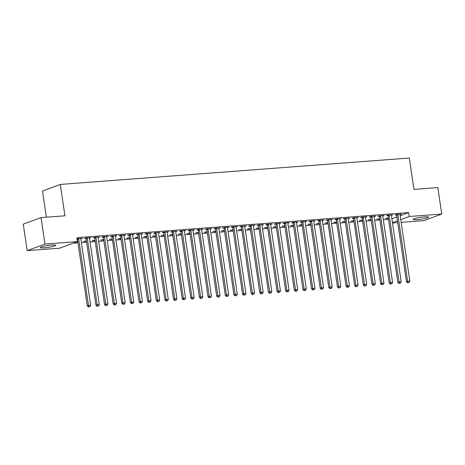<?xml version="1.0" encoding="UTF-8"?>
<svg xmlns="http://www.w3.org/2000/svg" width="465" height="465" viewBox="0 0 465 465"><rect width="100%" height="100%" fill="white"/><g stroke="black" fill="none" stroke-linecap="round" stroke-linejoin="round"><path stroke-width="0.7" d="M51.789 245.061A7.783 0.953 -8.4 0 1 55.742 245.311A7.783 0.953 -8.4 0 1 52.004 246.7A7.783 0.953 -8.4 0 1 44.291 247.839A7.783 0.953 -8.4 0 1 40.339 247.589A7.783 0.953 -8.4 0 1 44.076 246.2A7.783 0.953 -8.4 0 1 51.789 245.061M424.615 216.847A7.783 0.953 -8.4 0 1 428.567 217.097A7.783 0.953 -8.4 0 1 424.83 218.486A7.783 0.953 -8.4 0 1 417.117 219.625A7.783 0.953 -8.4 0 1 413.164 219.375A7.783 0.953 -8.4 0 1 416.907 217.986A7.783 0.953 -8.4 0 1 424.615 216.847M73.145 243.207L77.981 242.84M81.392 242.579L86.606 242.184M90.018 241.928L95.232 241.533M98.644 241.277L103.858 240.882M107.27 240.62L112.484 240.225M115.895 239.969L121.109 239.574M124.521 239.318L129.735 238.923M133.147 238.661L138.367 238.266M141.773 238.01L146.992 237.615M150.398 237.359L155.618 236.964M159.024 236.702L164.244 236.313M167.65 236.051L172.87 235.656M176.281 235.4L181.495 235.005M184.907 234.744L190.121 234.354M193.533 234.093L198.747 233.697M202.159 233.442L207.373 233.046M210.785 232.791L215.998 232.395M219.41 232.134L224.624 231.739M228.036 231.483L233.25 231.088M236.662 230.832L241.881 230.437M245.288 230.175L250.507 229.78M253.913 229.524L259.133 229.129M262.539 228.873L267.759 228.478M271.165 228.216L276.384 227.827M279.796 227.565L285.01 227.17M288.422 226.914L293.636 226.519M297.048 226.257L302.262 225.868M305.674 225.606L310.887 225.211M314.299 224.955L319.513 224.56M322.925 224.304L328.139 223.909M331.551 223.648L336.765 223.252M340.177 222.997L345.396 222.601M348.802 222.346L354.022 221.95M357.428 221.689L362.648 221.294M366.054 221.038L371.273 220.643M374.68 220.387L379.899 219.992M383.311 219.73L388.525 219.335M59.677 248.188L27.156 250.647L44.942 244.067L77.463 241.608L59.677 248.188M44.942 244.067L41.036 217.608L23.25 224.188L27.156 250.647M46.378 217.207L42.513 191.022L60.299 184.442L409.316 158.03L413.949 189.389L437.844 187.581L441.75 214.04L423.964 220.619L401.138 222.346M397.732 222.607L392.512 222.997M77.829 241.823L76.632 241.916M77.777 241.475L77.446 241.498M89.658 237.749L89.71 238.097L90.913 237.65L85.734 238.045L84.531 238.487L85.932 238.382M95.081 240.515L92.175 240.736L95.029 240.167M106.909 236.441L106.962 236.79L108.165 236.348L102.986 236.737L101.789 237.179L103.184 237.074M112.338 239.213L109.426 239.434L112.286 238.865M124.161 235.133L124.213 235.482L125.416 235.04L120.243 235.43L119.04 235.877L120.435 235.772M129.59 237.906L126.678 238.127L129.537 237.557M141.418 233.831L141.465 234.18L142.668 233.732L137.495 234.128L136.292 234.569L137.686 234.465M146.841 236.604L143.929 236.825L146.789 236.249M158.67 232.523L158.722 232.872L159.919 232.43L154.746 232.82L153.543 233.267L154.938 233.157M164.093 235.296L161.181 235.517L164.04 234.947M175.921 231.215L175.973 231.57L177.177 231.122L171.998 231.518L170.794 231.959L172.195 231.855M181.344 233.988L178.432 234.209L181.292 233.639M193.173 229.913L193.225 230.262L194.428 229.82L189.249 230.21L188.046 230.652L189.447 230.547M198.596 232.686L195.689 232.907L198.543 232.337M210.424 228.606L210.476 228.954L211.68 228.513L206.501 228.902L205.303 229.35L206.698 229.245M215.853 231.378L212.941 231.599L215.801 231.029M227.676 227.304L227.728 227.652L228.931 227.205L223.758 227.6L222.555 228.042L223.95 227.937M233.105 230.076L230.192 230.291L233.052 229.722M244.933 225.996L244.979 226.345L246.183 225.903L241.01 226.292L239.806 226.74L241.201 226.629M250.356 228.768L247.444 228.989L250.304 228.42M262.184 224.688L262.237 225.043L263.434 224.595L258.261 224.984L257.058 225.432L258.453 225.327M267.608 227.461L264.695 227.681L267.555 227.112M279.436 223.386L279.488 223.735L280.691 223.287L275.513 223.682L274.309 224.124L275.71 224.02M284.859 226.159L281.947 226.379L284.807 225.81M296.687 222.078L296.74 222.427L297.943 221.985L292.764 222.375L291.561 222.822L292.962 222.718M302.111 224.851L299.204 225.072L302.058 224.502M313.939 220.776L313.991 221.125L315.194 220.677L310.016 221.073L308.818 221.514L310.213 221.41M319.368 223.543L316.456 223.764L319.316 223.194M331.19 219.468L331.243 219.817L332.446 219.375L327.273 219.765L326.07 220.207L327.465 220.102M336.619 222.241L333.707 222.462L336.567 221.892M348.448 218.161L348.494 218.509L349.697 218.068L344.524 218.457L343.321 218.905L344.716 218.8M353.871 220.933L350.959 221.154L353.819 220.584M365.699 216.859L365.752 217.207L366.949 216.76L361.776 217.155L360.573 217.597L361.968 217.492M371.122 219.631L368.21 219.852L371.07 219.277M382.951 215.551L383.003 215.9L384.206 215.458L379.027 215.847L377.824 216.295L379.225 216.184M388.374 218.323L385.462 218.544L388.322 217.975M400.202 214.243L400.255 214.597L401.458 214.15L396.279 214.545L395.076 214.987L396.476 214.882M391.89 218.782L396.889 216.928M400.162 215.719L408.648 212.581L76.888 237.685L77.463 241.608M391.577 214.9L391.629 215.249L392.832 214.801L387.653 215.196L386.45 215.638L387.851 215.533M379.748 218.974L376.836 219.195L379.696 218.626M374.325 216.202L374.377 216.556L375.575 216.109L370.402 216.498L369.198 216.946L370.593 216.841M362.497 220.282L359.584 220.503L362.444 219.933M357.074 217.51L357.126 217.858L358.323 217.417L353.15 217.806L351.947 218.254L353.342 218.143M345.245 221.59L342.333 221.805L345.193 221.235M339.816 218.817L339.869 219.166L341.072 218.719L335.899 219.114L334.695 219.556L336.09 219.451M327.994 222.892L325.082 223.113L327.941 222.543M322.565 220.119L322.617 220.468L323.82 220.026L318.641 220.416L317.444 220.863L318.839 220.759M310.736 224.2L307.83 224.421L310.69 223.851M305.313 221.427L305.366 221.776L306.569 221.334L301.39 221.724L300.192 222.165L301.587 222.061M293.485 225.502L290.573 225.723L293.432 225.153M288.062 222.729L288.114 223.084L289.317 222.636L284.138 223.031L282.935 223.473L284.336 223.369M276.233 226.81L273.321 227.03L276.181 226.461M270.81 224.037L270.863 224.386L272.06 223.944L266.887 224.333L265.684 224.781L267.079 224.671M258.982 228.117L256.07 228.338L258.929 227.763M253.559 225.345L253.611 225.694L254.808 225.246L249.635 225.641L248.432 226.083L249.827 225.978M241.73 229.419L238.818 229.64L241.678 229.071M236.301 226.647L236.354 226.996L237.557 226.554L232.384 226.943L231.181 227.391L232.576 227.286M224.479 230.727L221.567 230.948L224.426 230.378M219.05 227.955L219.102 228.303L220.305 227.862L215.126 228.251L213.929 228.693L215.324 228.588M207.221 232.029L204.315 232.25L207.175 231.68M201.798 229.262L201.851 229.611L203.054 229.164L197.875 229.559L196.678 230.001L198.073 229.896M189.97 233.337L187.058 233.558L189.918 232.988M184.547 230.564L184.599 230.913L185.802 230.471L180.623 230.861L179.42 231.308L180.821 231.204M172.718 234.645L169.806 234.866L172.666 234.296M167.295 231.872L167.348 232.221L168.545 231.773L163.372 232.169L162.169 232.61L163.564 232.506M155.467 235.947L152.555 236.168L155.415 235.598M150.044 233.174L150.096 233.529L151.294 233.081L146.12 233.471L144.917 233.918L146.312 233.814M138.215 237.255L135.303 237.476L138.163 236.906M132.787 234.482L132.839 234.831L134.042 234.389L128.869 234.779L127.666 235.226L129.061 235.116M120.964 238.562L118.052 238.778L120.912 238.208M115.535 235.79L115.587 236.139L116.791 235.691L111.612 236.086L110.414 236.528L111.809 236.423M103.707 239.864L100.8 240.085L103.66 239.516M98.284 237.092L98.336 237.441L99.539 236.999L94.36 237.388L93.163 237.836L94.558 237.731M86.455 241.172L83.543 241.393L86.403 240.824M81.032 238.4L81.084 238.748L82.288 238.307L77.039 238.719M408.648 212.581L409.229 216.498L441.75 214.04M41.036 217.608L64.931 215.801L60.299 184.442M392.472 222.7L397.47 220.852M400.743 219.643L409.229 216.498M397.866 214.94L396.662 215.382L406.462 281.726L407.66 281.279L397.866 214.94A1 0.854 69.7 0 0 397.749 214.574L397.674 214.435M408.136 282.639L408.997 282.569L408.136 282.639L407.66 281.279L409.816 281.116L400.022 214.772A1 0.854 69.7 0 1 400.028 214.406L400.057 214.255M396.662 215.382A1 0.854 69.7 0 0 396.546 215.022L396.296 214.539M406.462 281.726L407.654 282.813M408.997 282.569L409.816 281.116M389.24 215.591L388.037 216.033L397.831 282.377L399.034 281.93L389.24 215.591A1 0.854 69.7 0 0 389.124 215.231L389.048 215.092M399.511 283.29L400.371 283.226L399.511 283.29L399.034 281.93L401.19 281.767L391.396 215.429A1 0.854 69.7 0 1 391.402 215.057L391.431 214.911M388.037 216.033A1 0.854 69.7 0 0 387.92 215.673L387.671 215.196M397.831 282.377L399.028 283.47M400.371 283.226L401.19 281.767M380.614 216.242L379.411 216.69L389.205 283.028L390.408 282.586L380.614 216.242A1 0.854 69.7 0 0 380.498 215.882L380.422 215.743M390.885 283.941L391.745 283.877L390.885 283.941L390.408 282.586L392.565 282.424L382.771 216.08A1 0.854 69.7 0 1 382.776 215.708L382.805 215.562M379.411 216.69A1 0.854 69.7 0 0 379.295 216.33L379.045 215.847M389.205 283.028L390.402 284.121M391.745 283.877L392.565 282.424M371.988 216.893L370.785 217.341L380.579 283.679L381.782 283.237L371.988 216.893A1 0.854 69.7 0 0 371.872 216.533L371.797 216.394M382.259 284.597L383.119 284.528L382.259 284.597L381.782 283.237L383.939 283.075L374.145 216.731A1 0.854 69.7 0 1 374.151 216.365L374.18 216.213M370.785 217.341A1 0.854 69.7 0 0 370.669 216.981L370.419 216.498M380.579 283.679L381.777 284.772M383.119 284.528L383.939 283.075M363.363 217.55L362.159 217.992L371.954 284.336L373.157 283.888L363.363 217.55A1 0.854 69.7 0 0 363.246 217.19L363.171 217.05M373.633 285.248L374.494 285.185L373.633 285.248L373.157 283.888L375.313 283.726L365.519 217.388A1 0.854 69.7 0 1 365.525 217.016L365.554 216.87M362.159 217.992A1 0.854 69.7 0 0 362.043 217.632L361.793 217.149M371.954 284.336L373.151 285.429M374.494 285.185L375.313 283.726M354.731 218.201L353.534 218.649L363.328 284.987L364.531 284.545L354.731 218.201A1 0.854 69.7 0 0 354.615 217.841L354.545 217.701M365.008 285.899L365.868 285.836L365.008 285.899L364.531 284.545L366.687 284.377L356.888 218.039A1 0.854 69.7 0 1 356.899 217.667L356.928 217.521M353.534 218.649A1 0.854 69.7 0 0 353.417 218.283L353.168 217.806M363.328 284.987L364.525 286.08M365.868 285.836L366.687 284.377M346.105 218.852L344.908 219.3L354.702 285.638L355.905 285.196L346.105 218.852A1 0.854 69.7 0 0 345.989 218.492L345.919 218.352M356.376 286.556L357.242 286.487L356.376 286.556L355.905 285.196L358.062 285.033L348.262 218.69A1 0.854 69.7 0 1 348.273 218.323L348.302 218.172M344.908 219.3A1 0.854 69.7 0 0 344.792 218.939L344.542 218.457M354.702 285.638L355.899 286.731M357.242 286.487L358.062 285.033M337.48 219.509L336.282 219.951L346.076 286.295L347.279 285.847L337.48 219.509A1 0.854 69.7 0 0 337.363 219.149L337.294 219.003M347.75 287.207L348.616 287.143L347.75 287.207L347.279 285.847L349.436 285.684L339.636 219.346A1 0.854 69.7 0 1 339.648 218.974L339.677 218.823M336.282 219.951A1 0.854 69.7 0 0 336.166 219.59L335.916 219.108M346.076 286.295L347.274 287.382M348.616 287.143L349.436 285.684M328.854 220.16L327.651 220.602L337.45 286.946L338.654 286.498L328.854 220.16A1 0.854 69.7 0 0 328.738 219.8L328.668 219.66M339.125 287.858L339.991 287.794L339.125 287.858L338.654 286.498L340.81 286.335L331.01 219.997A1 0.854 69.7 0 1 331.022 219.625L331.051 219.48M327.651 220.602A1 0.854 69.7 0 0 327.534 220.241L327.29 219.765M337.45 286.946L338.648 288.038M339.991 287.794L340.81 286.335M320.228 220.811L319.025 221.259L328.825 287.597L330.028 287.155L320.228 220.811A1 0.854 69.7 0 0 320.112 220.451L320.042 220.311M330.499 288.509L331.365 288.445L330.499 288.509L330.028 287.155L332.184 286.992L322.385 220.648A1 0.854 69.7 0 1 322.396 220.276L322.425 220.131M319.025 221.259A1 0.854 69.7 0 0 318.909 220.898L318.665 220.416M328.825 287.597L330.016 288.689M331.365 288.445L332.184 286.992M311.602 221.468L310.399 221.91L320.199 288.254L321.396 287.806L311.602 221.468A1 0.854 69.7 0 0 311.486 221.102L311.416 220.962M321.873 289.166L322.739 289.102L321.873 289.166L321.396 287.806L323.553 287.643L313.759 221.305A1 0.854 69.7 0 1 313.77 220.933L313.799 220.782M310.399 221.91A1 0.854 69.7 0 0 310.283 221.549L310.039 221.067M320.199 288.254L321.391 289.34M322.739 289.102L323.553 287.643M302.977 222.119L301.773 222.561L311.573 288.905L312.771 288.457L302.977 222.119A1 0.854 69.7 0 0 302.86 221.758L302.791 221.619M313.247 289.817L314.108 289.753L313.247 289.817L312.771 288.457L314.927 288.294L305.133 221.956A1 0.854 69.7 0 1 305.139 221.584L305.174 221.439M301.773 222.561A1 0.854 69.7 0 0 301.657 222.2L301.413 221.724M311.573 288.905L312.765 289.997M314.108 289.753L314.927 288.294M294.351 222.77L293.148 223.217L302.948 289.556L304.145 289.114L294.351 222.77A1 0.854 69.7 0 0 294.235 222.41L294.159 222.27M304.622 290.468L305.482 290.404L304.622 290.468L304.145 289.114L306.301 288.951L296.507 222.607A1 0.854 69.7 0 1 296.513 222.235L296.542 222.09M293.148 223.217A1 0.854 69.7 0 0 293.031 222.857L292.781 222.375M302.948 289.556L304.139 290.648M305.482 290.404L306.301 288.951M285.725 223.427L284.522 223.868L294.316 290.212L295.519 289.765L285.725 223.427A1 0.854 69.7 0 0 285.609 223.061L285.533 222.921M295.996 291.125L296.856 291.055L295.996 291.125L295.519 289.765L297.676 289.602L287.882 223.258A1 0.854 69.7 0 1 287.887 222.892L287.916 222.741M284.522 223.868A1 0.854 69.7 0 0 284.406 223.508L284.156 223.026M294.316 290.212L295.513 291.299M296.856 291.055L297.676 289.602M277.099 224.078L275.896 224.519L285.69 290.863L286.893 290.416L277.099 224.078A1 0.854 69.7 0 0 276.983 223.717L276.908 223.578M287.37 291.776L288.23 291.712L287.37 291.776L286.893 290.416L289.05 290.253L279.256 223.915A1 0.854 69.7 0 1 279.262 223.543L279.291 223.398M275.896 224.519A1 0.854 69.7 0 0 275.78 224.159L275.53 223.682M285.69 290.863L286.888 291.956M288.23 291.712L289.05 290.253M268.474 224.729L267.27 225.176L277.064 291.514L278.268 291.073L268.474 224.729A1 0.854 69.7 0 0 268.357 224.368L268.282 224.229M278.744 292.427L279.605 292.363L278.744 292.427L278.268 291.073L280.424 290.91L270.63 224.566A1 0.854 69.7 0 1 270.636 224.194L270.665 224.049M267.27 225.176A1 0.854 69.7 0 0 267.154 224.816L266.904 224.333M277.064 291.514L278.262 292.607M279.605 292.363L280.424 290.91M259.848 225.38L258.645 225.827L268.439 292.165L269.642 291.724L259.848 225.38A1 0.854 69.7 0 0 259.732 225.019L259.656 224.88M270.119 293.084L270.979 293.014L270.119 293.084L269.642 291.724L271.798 291.561L262.004 225.217A1 0.854 69.7 0 1 262.01 224.851L262.039 224.7M258.645 225.827A1 0.854 69.7 0 0 258.528 225.467L258.278 224.984M268.439 292.165L269.636 293.258M270.979 293.014L271.798 291.561M251.216 226.037L250.019 226.478L259.813 292.822L261.016 292.375L251.216 226.037A1 0.854 69.7 0 0 251.1 225.676L251.03 225.537M261.493 293.735L262.353 293.671L261.493 293.735L261.016 292.375L263.173 292.212L253.373 225.874A1 0.854 69.7 0 1 253.384 225.502L253.413 225.356M250.019 226.478A1 0.854 69.7 0 0 249.903 226.118L249.653 225.641M259.813 292.822L261.01 293.915M262.353 293.671L263.173 292.212M242.591 226.688L241.393 227.135L251.187 293.473L252.39 293.031L242.591 226.688A1 0.854 69.7 0 0 242.474 226.327L242.405 226.188M252.861 294.386L253.727 294.322L252.861 294.386L252.39 293.031L254.547 292.863L244.747 226.525A1 0.854 69.7 0 1 244.759 226.153L244.788 226.007M241.393 227.135A1 0.854 69.7 0 0 241.277 226.769L241.027 226.292M251.187 293.473L252.385 294.566M253.727 294.322L254.547 292.863M233.965 227.339L232.767 227.786L242.561 294.124L243.765 293.682L233.965 227.339A1 0.854 69.7 0 0 233.849 226.978L233.779 226.839M244.235 295.043L245.102 294.973L244.235 295.043L243.765 293.682L245.921 293.52L236.121 227.176A1 0.854 69.7 0 1 236.133 226.81L236.162 226.658M232.767 227.786A1 0.854 69.7 0 0 232.651 227.426L232.401 226.943M242.561 294.124L243.759 295.217M245.102 294.973L245.921 293.52M225.339 227.995L224.136 228.437L233.936 294.781L235.139 294.333L225.339 227.995A1 0.854 69.7 0 0 225.223 227.635L225.153 227.49M235.61 295.694L236.476 295.63L235.61 295.694L235.139 294.333L237.295 294.171L227.495 227.833A1 0.854 69.7 0 1 227.507 227.461L227.536 227.309M224.136 228.437A1 0.854 69.7 0 0 224.02 228.077L223.775 227.594M233.936 294.781L235.133 295.868M236.476 295.63L237.295 294.171M216.713 228.646L215.51 229.088L225.31 295.432L226.513 294.984L216.713 228.646A1 0.854 69.7 0 0 216.597 228.286L216.527 228.146M226.984 296.344L227.85 296.281L226.984 296.344L226.513 294.984L228.67 294.822L218.87 228.484A1 0.854 69.7 0 1 218.881 228.112L218.91 227.966M215.51 229.088A1 0.854 69.7 0 0 215.394 228.728L215.15 228.251M225.31 295.432L226.502 296.525M227.85 296.281L228.67 294.822M208.088 229.297L206.884 229.745L216.684 296.083L217.882 295.641L208.088 229.297A1 0.854 69.7 0 0 207.971 228.937L207.902 228.797M218.358 296.995L219.224 296.932L218.358 296.995L217.882 295.641L220.038 295.478L210.244 229.135A1 0.854 69.7 0 1 210.256 228.763L210.285 228.617M206.884 229.745A1 0.854 69.7 0 0 206.768 229.385L206.524 228.902M216.684 296.083L217.876 297.176M219.224 296.932L220.038 295.478M199.462 229.954L198.259 230.396L208.058 296.74L209.256 296.292L199.462 229.954A1 0.854 69.7 0 0 199.346 229.588L199.276 229.448M209.732 297.652L210.593 297.588L209.732 297.652L209.256 296.292L211.412 296.129L201.618 229.791A1 0.854 69.7 0 1 201.624 229.419L201.659 229.268M198.259 230.396A1 0.854 69.7 0 0 198.142 230.036L197.898 229.553M208.058 296.74L209.25 297.827M210.593 297.588L211.412 296.129M190.836 230.605L189.633 231.047L199.433 297.391L200.63 296.943L190.836 230.605A1 0.854 69.7 0 0 190.72 230.245L190.644 230.105M201.107 298.303L201.967 298.239L201.107 298.303L200.63 296.943L202.787 296.78L192.992 230.442A1 0.854 69.7 0 1 192.998 230.07L193.027 229.925M189.633 231.047A1 0.854 69.7 0 0 189.517 230.687L189.267 230.21M199.433 297.391L200.624 298.483M201.967 298.239L202.787 296.78M182.21 231.256L181.007 231.704L190.801 298.042L192.004 297.6L182.21 231.256A1 0.854 69.7 0 0 182.094 230.896L182.018 230.756M192.481 298.954L193.341 298.89L192.481 298.954L192.004 297.6L194.161 297.437L184.367 231.093A1 0.854 69.7 0 1 184.373 230.721L184.402 230.576M181.007 231.704A1 0.854 69.7 0 0 180.891 231.343L180.641 230.861M190.801 298.042L191.999 299.135M193.341 298.89L194.161 297.437M173.584 231.913L172.381 232.355L182.175 298.699L183.379 298.251L173.584 231.913A1 0.854 69.7 0 0 173.468 231.547L173.393 231.407M183.855 299.611L184.715 299.541L183.855 299.611L183.379 298.251L185.535 298.088L175.741 231.744A1 0.854 69.7 0 1 175.747 231.378L175.776 231.227M172.381 232.355A1 0.854 69.7 0 0 172.265 231.994L172.015 231.512M182.175 298.699L183.373 299.786M184.715 299.541L185.535 298.088M164.959 232.564L163.756 233.006L173.55 299.35L174.753 298.902L164.959 232.564A1 0.854 69.7 0 0 164.843 232.204L164.767 232.064M175.229 300.262L176.09 300.198L175.229 300.262L174.753 298.902L176.909 298.739L167.115 232.401A1 0.854 69.7 0 1 167.121 232.029L167.15 231.884M163.756 233.006A1 0.854 69.7 0 0 163.639 232.645L163.389 232.169M173.55 299.35L174.747 300.442M176.09 300.198L176.909 298.739M156.333 233.215L155.13 233.663L164.924 300.001L166.127 299.559L156.333 233.215A1 0.854 69.7 0 0 156.217 232.855L156.141 232.715M166.604 300.913L167.464 300.849L166.604 300.913L166.127 299.559L168.284 299.396L158.489 233.052A1 0.854 69.7 0 1 158.495 232.68L158.524 232.535M155.13 233.663A1 0.854 69.7 0 0 155.014 233.302L154.764 232.82M164.924 300.001L166.121 301.093M167.464 300.849L168.284 299.396M147.701 233.866L146.504 234.314L156.298 300.652L157.501 300.21L147.701 233.866A1 0.854 69.7 0 0 147.585 233.506L147.515 233.366M157.978 301.57L158.838 301.5L157.978 301.57L157.501 300.21L159.658 300.047L149.858 233.703A1 0.854 69.7 0 1 149.869 233.337L149.899 233.186M146.504 234.314A1 0.854 69.7 0 0 146.388 233.953L146.138 233.471M156.298 300.652L157.495 301.744M158.838 301.5L159.658 300.047M139.076 234.523L137.878 234.965L147.672 301.308L148.876 300.861L139.076 234.523A1 0.854 69.7 0 0 138.959 234.162L138.89 234.023M149.346 302.221L150.212 302.157L149.346 302.221L148.876 300.861L151.032 300.698L141.232 234.36A1 0.854 69.7 0 1 141.244 233.988L141.273 233.843M137.878 234.965A1 0.854 69.7 0 0 137.762 234.604L137.512 234.128M147.672 301.308L148.87 302.401M150.212 302.157L151.032 300.698M130.45 235.174L129.253 235.621L139.047 301.959L140.25 301.518L130.45 235.174A1 0.854 69.7 0 0 130.334 234.813L130.264 234.674M140.721 302.872L141.587 302.808L140.721 302.872L140.25 301.518L142.406 301.349L132.606 235.011A1 0.854 69.7 0 1 132.618 234.639L132.647 234.494M129.253 235.621A1 0.854 69.7 0 0 129.136 235.255L128.886 234.779M139.047 301.959L140.244 303.052M141.587 302.808L142.406 301.349M121.824 235.825L120.621 236.272L130.421 302.61L131.624 302.169L121.824 235.825A1 0.854 69.7 0 0 121.708 235.464L121.638 235.325M132.095 303.529L132.961 303.459L132.095 303.529L131.624 302.169L133.781 302.006L123.981 235.662A1 0.854 69.7 0 1 123.992 235.296L124.021 235.145M120.621 236.272A1 0.854 69.7 0 0 120.505 235.912L120.261 235.43M130.421 302.61L131.618 303.703M132.961 303.459L133.781 302.006M113.198 236.482L111.995 236.923L121.795 303.267L122.998 302.82L113.198 236.482A1 0.854 69.7 0 0 113.082 236.121L113.012 235.976M123.469 304.18L124.335 304.116L123.469 304.18L122.998 302.82L125.155 302.657L115.355 236.319A1 0.854 69.7 0 1 115.367 235.947L115.396 235.796M111.995 236.923A1 0.854 69.7 0 0 111.879 236.563L111.635 236.081M121.795 303.267L122.987 304.354M124.335 304.116L125.155 302.657M104.573 237.133L103.37 237.574L113.169 303.918L114.367 303.471L104.573 237.133A1 0.854 69.7 0 0 104.456 236.772L104.387 236.633M114.843 304.831L115.709 304.767L114.843 304.831L114.367 303.471L116.523 303.308L106.729 236.97A1 0.854 69.7 0 1 106.741 236.598L106.77 236.453M103.37 237.574A1 0.854 69.7 0 0 103.253 237.214L103.009 236.737M113.169 303.918L114.361 305.011M115.709 304.767L116.523 303.308M95.947 237.784L94.744 238.231L104.544 304.569L105.741 304.127L95.947 237.784A1 0.854 69.7 0 0 95.831 237.423L95.761 237.284M106.218 305.482L107.078 305.418L106.218 305.482L105.741 304.127L107.897 303.965L98.103 237.621A1 0.854 69.7 0 1 98.109 237.249L98.144 237.104M94.744 238.231A1 0.854 69.7 0 0 94.628 237.871L94.383 237.388M104.544 304.569L105.735 305.662M107.078 305.418L107.897 303.965M87.321 238.44L86.118 238.882L95.918 305.226L97.115 304.778L87.321 238.44A1 0.854 69.7 0 0 87.205 238.074L87.129 237.935M97.592 306.139L98.452 306.075L97.592 306.139L97.115 304.778L99.272 304.616L89.478 238.278A1 0.854 69.7 0 1 89.483 237.906L89.513 237.755M86.118 238.882A1 0.854 69.7 0 0 86.002 238.522L85.752 238.039M95.918 305.226L97.109 306.313M98.452 306.075L99.272 304.616M78.695 239.091L77.492 239.533L87.286 305.877L88.49 305.429L78.695 239.091A1 0.854 69.7 0 0 78.579 238.731L78.504 238.592M88.966 306.79L89.826 306.726L88.966 306.79L88.49 305.429L90.646 305.267L80.852 238.929A1 0.854 69.7 0 1 80.858 238.557L80.887 238.411M77.492 239.533A1 0.854 69.7 0 0 77.376 239.173L77.126 238.696M87.286 305.877L88.484 306.97M89.826 306.726L90.646 305.267M397.749 214.574L396.546 215.022M389.124 215.231L387.92 215.673M380.498 215.882L379.295 216.33M371.872 216.533L370.669 216.981M363.246 217.19L362.043 217.632M354.615 217.841L353.417 218.283M345.989 218.492L344.792 218.939M337.363 219.149L336.166 219.59M328.738 219.8L327.534 220.241M320.112 220.451L318.909 220.898M311.486 221.102L310.283 221.549M302.86 221.758L301.657 222.2M294.235 222.41L293.031 222.857M285.609 223.061L284.406 223.508M276.983 223.717L275.78 224.159M268.357 224.368L267.154 224.816M259.732 225.019L258.528 225.467M251.1 225.676L249.903 226.118M242.474 226.327L241.277 226.769M233.849 226.978L232.651 227.426M225.223 227.635L224.02 228.077M216.597 228.286L215.394 228.728M207.971 228.937L206.768 229.385M199.346 229.588L198.142 230.036M190.72 230.245L189.517 230.687M182.094 230.896L180.891 231.343M173.468 231.547L172.265 231.994M164.843 232.204L163.639 232.645M156.217 232.855L155.014 233.302M147.585 233.506L146.388 233.953M138.959 234.162L137.762 234.604M130.334 234.813L129.136 235.255M121.708 235.464L120.505 235.912M113.082 236.121L111.879 236.563M104.456 236.772L103.253 237.214M95.831 237.423L94.628 237.871M87.205 238.074L86.002 238.522M78.579 238.731L77.376 239.173"/></g></svg>
